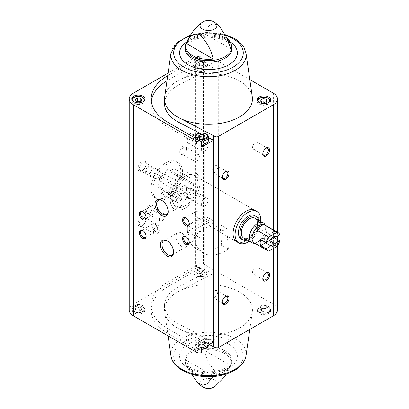 <?xml version="1.0" encoding="UTF-8"?>
<svg xmlns="http://www.w3.org/2000/svg" width="409" height="409" viewBox="0 0 409 409"><rect width="100%" height="100%" fill="white"/><g stroke="black" fill="none" stroke-linecap="round" stroke-linejoin="round"><path stroke-width="0.31" stroke-dasharray="2.04 1.53" d="M185.108 205.824A18.154 10.481 -60 0 1 176.028 206.724A18.154 10.481 -60 0 1 176.028 185.763A18.154 10.481 -60 0 1 194.183 175.282A18.154 10.481 -60 0 1 196.964 189.827A18.154 10.481 -60 0 1 185.108 205.824M206.1 216.596A18.154 10.481 120 0 0 209.812 226.228A18.154 10.481 120 0 0 218.887 225.328A18.154 10.481 120 0 0 220.006 224.628L226.76 228.529A18.154 10.481 -60 0 1 225.645 229.229A18.154 10.481 -60 0 1 216.566 230.129A18.154 10.481 -60 0 1 212.854 220.497L206.1 216.596A18.154 10.481 120 0 0 206.049 217.915A18.154 10.481 120 0 0 206.1 219.183L212.854 223.084A18.154 10.481 -60 0 1 212.808 221.816A18.154 10.481 -60 0 1 212.854 220.497L194.239 229.367L187.486 225.466L206.1 216.596L212.854 220.497L194.239 229.367L187.486 225.466L206.1 216.596M254.986 210.39L194.183 175.282A18.154 10.481 -60 0 1 194.183 196.243A18.154 10.481 -60 0 1 176.028 206.724A18.154 10.481 -60 0 1 172.271 198.416A18.154 10.481 -60 0 1 180.195 180.149A18.154 10.481 -60 0 1 194.183 175.282L254.986 210.39A18.154 10.481 -60 0 1 257.767 224.935A18.154 10.481 -60 0 1 245.911 240.932A18.154 10.481 -60 0 1 236.831 241.831L216.566 230.129M164.536 103.63A43.952 25.373 0 0 1 179.219 84.699L179.219 80.021L212.685 62.776L212.685 269.194L203.401 263.836A5.731 3.308 0 0 0 200.834 262.977L200.834 267.66A5.731 3.308 0 0 0 195.297 268.514L133.36 304.276A14.141 8.165 0 0 0 129.213 310.048M179.219 84.699L212.685 67.459L203.401 62.102A5.731 3.308 0 0 0 200.834 61.243L200.834 56.565A5.731 3.308 0 0 0 195.297 57.418L168.094 73.124M268.611 308.1A6.687 3.86 180 0 1 270.569 310.83A6.687 3.86 180 0 1 263.882 314.69A6.687 3.86 180 0 1 257.195 310.83A6.687 3.86 180 0 1 261.32 307.261A6.687 3.86 180 0 1 268.611 308.1M209.203 344.47L179.173 328.959A43.952 25.373 0 0 0 224.745 333.621A43.952 25.373 0 0 0 252.281 312.149A43.952 25.373 0 0 0 228.094 287.338A43.952 25.373 0 0 0 179.219 291.116L215.083 272.491A2.265 1.304 0 0 1 218.283 272.491L273.34 304.276A14.141 8.165 0 0 1 277.481 310.048M143.155 307.317A6.687 3.86 180 0 1 145.113 310.048A6.687 3.86 180 0 1 138.426 313.907A6.687 3.86 180 0 1 131.739 310.048A6.687 3.86 180 0 1 135.865 306.479A6.687 3.86 180 0 1 143.155 307.317M200.834 267.66L167.946 286.648A57.326 33.098 0 0 0 151.156 310.048A57.326 33.098 0 0 0 167.946 333.453L201.632 352.895M164.684 96.851A43.952 25.373 0 0 1 179.219 80.021A43.952 25.373 180 0 1 239.562 81.008A43.952 25.373 180 0 1 252.281 96.851M249.802 79.591L218.283 61.391A2.265 1.304 0 0 0 215.083 61.391L212.685 62.776M203.708 349.961A22.848 13.19 180 0 1 224.638 353.534A22.848 13.19 180 0 1 230.824 365.62L203.708 349.961L208.794 363.172L217.266 374.215L222.056 374.966L225.742 372.947L230.824 365.62M191.76 374.358L186.141 360.104A22.848 13.19 180 0 0 186.294 366.009A22.848 13.19 180 0 0 213.258 375.759L186.141 360.104M219.551 26.432L217.266 24.647L212.476 23.896L208.784 25.91L203.708 33.241A22.848 13.19 0 0 1 224.638 36.81A22.848 13.19 0 0 1 227.031 38.436M213.483 342.001L179.173 324.276A43.952 25.373 0 0 1 164.536 305.37A43.952 25.373 0 0 1 179.219 286.438L212.685 269.194L212.685 273.877M189.807 143.237A5.731 3.308 -60 0 1 185.752 140.895A5.731 3.308 -60 0 1 189.807 133.876A5.731 3.308 -60 0 1 193.861 136.217A5.731 3.308 -60 0 1 189.807 143.237L190.538 142.813A4.698 2.715 -60 0 1 188.191 143.048A4.698 2.715 -60 0 1 188.191 137.623A4.698 2.715 -60 0 1 192.89 134.909A4.698 2.715 -60 0 1 193.861 137.061A4.698 2.715 -60 0 1 190.538 142.813L189.807 143.237M142.035 170.819A5.731 3.308 -60 0 1 137.981 168.477A5.731 3.308 -60 0 1 142.035 161.458A5.731 3.308 -60 0 1 146.09 163.794A5.731 3.308 -60 0 1 142.035 170.819L142.767 170.395A4.698 2.715 -60 0 1 140.42 170.63A4.698 2.715 -60 0 1 140.42 165.2A4.698 2.715 -60 0 1 145.113 162.491A4.698 2.715 -60 0 1 146.09 164.643A4.698 2.715 -60 0 1 142.767 170.395L142.035 170.819M142.035 225.978A5.731 3.308 -60 0 1 137.981 223.636A5.731 3.308 -60 0 1 142.035 216.617A5.731 3.308 -60 0 1 146.09 218.958A5.731 3.308 -60 0 1 142.035 225.978L142.767 225.558A4.698 2.715 -60 0 1 140.42 225.788A4.698 2.715 -60 0 1 140.42 220.364A4.698 2.715 -60 0 1 145.113 217.654A4.698 2.715 -60 0 1 146.09 219.802A4.698 2.715 -60 0 1 142.767 225.558L142.035 225.978M189.807 198.401A5.731 3.308 -60 0 1 185.752 196.059A5.731 3.308 -60 0 1 189.807 189.035A5.731 3.308 -60 0 1 193.861 191.376A5.731 3.308 -60 0 1 189.807 198.401L190.538 197.976A4.698 2.715 -60 0 1 188.191 198.207A4.698 2.715 -60 0 1 188.191 192.782A4.698 2.715 -60 0 1 192.89 190.073A4.698 2.715 -60 0 1 193.861 192.22A4.698 2.715 -60 0 1 190.538 197.976L189.807 198.401M183.12 154.04A4.775 2.756 -60 0 1 179.74 152.092A4.775 2.756 -60 0 1 183.12 146.238A4.775 2.756 -60 0 1 186.499 148.191A4.775 2.756 -60 0 1 183.12 154.04L183.702 153.702A3.952 2.28 -60 0 1 181.729 153.896A3.952 2.28 -60 0 1 181.729 149.336A3.952 2.28 -60 0 1 185.681 147.056A3.952 2.28 -60 0 1 186.499 148.866A3.952 2.28 -60 0 1 183.702 153.702L183.12 154.04M148.723 173.897A4.775 2.756 -60 0 1 145.343 171.949A4.775 2.756 -60 0 1 148.723 166.095A4.775 2.756 -60 0 1 152.102 168.048A4.775 2.756 -60 0 1 148.723 173.897L149.311 173.559A3.952 2.28 -60 0 1 147.332 173.759A3.952 2.28 -60 0 1 147.332 169.193A3.952 2.28 -60 0 1 151.284 166.913A3.952 2.28 -60 0 1 152.102 168.723A3.952 2.28 -60 0 1 149.311 173.559L148.723 173.897M148.723 213.616A4.775 2.756 -60 0 1 145.343 211.663A4.775 2.756 -60 0 1 148.723 205.814A4.775 2.756 -60 0 1 152.102 207.762A4.775 2.756 -60 0 1 148.723 213.616L149.311 213.278A3.952 2.28 -60 0 1 147.332 213.472A3.952 2.28 -60 0 1 147.332 208.912A3.952 2.28 -60 0 1 151.284 206.632A3.952 2.28 -60 0 1 152.102 208.442A3.952 2.28 -60 0 1 149.311 213.278L148.723 213.616M183.12 193.759A4.775 2.756 -60 0 1 179.74 191.806A4.775 2.756 -60 0 1 183.12 185.957A4.775 2.756 -60 0 1 186.499 187.905A4.775 2.756 -60 0 1 183.12 193.759L183.702 193.421A3.952 2.28 -60 0 1 181.729 193.615A3.952 2.28 -60 0 1 181.729 189.055A3.952 2.28 -60 0 1 185.681 186.775A3.952 2.28 -60 0 1 186.499 188.58A3.952 2.28 -60 0 1 183.702 193.421L183.12 193.759M165.921 197.087A21.017 12.137 -60 0 1 155.41 198.13A21.017 12.137 -60 0 1 155.41 173.861A21.017 12.137 -60 0 1 176.432 161.724A21.017 12.137 -60 0 1 179.653 178.564A21.017 12.137 -60 0 1 165.921 197.087M200.834 56.565L167.946 75.547A57.326 33.098 0 0 0 167.726 75.675M179.219 286.438L179.219 291.116A43.952 25.373 0 0 0 164.536 310.048A43.952 25.373 0 0 0 164.684 312.149A43.952 25.373 0 0 0 179.173 328.959L179.173 324.276M230.824 48.896L203.708 33.241M185.108 208.166A21.017 12.137 -60 0 1 174.597 209.209A21.017 12.137 -60 0 1 174.597 184.934A21.017 12.137 -60 0 1 195.62 172.802A21.017 12.137 -60 0 1 198.84 189.643A21.017 12.137 -60 0 1 185.108 208.166M196.632 200.88A3.952 2.28 -60 0 1 194.653 201.08A3.952 2.28 -60 0 1 194.653 196.519A3.952 2.28 -60 0 1 198.605 194.239A3.952 2.28 -60 0 1 199.209 197.404A3.952 2.28 -60 0 1 196.632 200.88M162.235 220.742A3.952 2.28 -60 0 1 160.262 220.937A3.952 2.28 -60 0 1 160.262 216.376A3.952 2.28 -60 0 1 164.208 214.096A3.952 2.28 -60 0 1 164.817 217.261A3.952 2.28 -60 0 1 162.235 220.742M162.235 181.023A3.952 2.28 -60 0 1 160.262 181.218A3.952 2.28 -60 0 1 160.262 176.657A3.952 2.28 -60 0 1 164.208 174.377A3.952 2.28 -60 0 1 164.817 177.542A3.952 2.28 -60 0 1 162.235 181.023M196.632 161.166A3.952 2.28 -60 0 1 194.653 161.361A3.952 2.28 -60 0 1 194.653 156.8A3.952 2.28 -60 0 1 198.605 154.52A3.952 2.28 -60 0 1 199.209 157.685A3.952 2.28 -60 0 1 196.632 161.166M204.669 206.136A4.698 2.715 -60 0 1 202.322 206.366A4.698 2.715 -60 0 1 202.322 200.942A4.698 2.715 -60 0 1 207.02 198.232A4.698 2.715 -60 0 1 207.736 201.995A4.698 2.715 -60 0 1 204.669 206.136M156.898 233.713A4.698 2.715 -60 0 1 154.551 233.948A4.698 2.715 -60 0 1 154.551 228.524A4.698 2.715 -60 0 1 159.249 225.809A4.698 2.715 -60 0 1 159.965 229.577A4.698 2.715 -60 0 1 156.898 233.713M156.898 178.554A4.698 2.715 -60 0 1 154.551 178.784A4.698 2.715 -60 0 1 154.551 173.36A4.698 2.715 -60 0 1 159.249 170.65A4.698 2.715 -60 0 1 159.965 174.413A4.698 2.715 -60 0 1 156.898 178.554M204.669 150.972A4.698 2.715 -60 0 1 202.322 151.207A4.698 2.715 -60 0 1 202.322 145.783A4.698 2.715 -60 0 1 207.02 143.068A4.698 2.715 -60 0 1 207.736 146.831A4.698 2.715 -60 0 1 204.669 150.972M262.813 278.406A3.952 2.28 -60 0 1 262.798 278.089A3.952 2.28 -60 0 1 265.594 273.253A3.952 2.28 -60 0 1 265.87 273.11M255.369 273.8A3.952 2.28 -60 0 1 253.396 273.994A3.952 2.28 -60 0 1 252.788 270.83A3.952 2.28 -60 0 1 255.369 267.348A3.952 2.28 -60 0 1 257.343 267.154A3.952 2.28 -60 0 1 257.951 270.318A3.952 2.28 -60 0 1 255.369 273.8M222.281 176.99A3.952 2.28 -60 0 1 222.266 176.678A3.952 2.28 -60 0 1 225.057 171.841A3.952 2.28 -60 0 1 225.339 171.693M214.832 172.383A3.952 2.28 -60 0 1 212.859 172.583A3.952 2.28 -60 0 1 212.256 169.418A3.952 2.28 -60 0 1 214.832 165.936A3.952 2.28 -60 0 1 216.806 165.742A3.952 2.28 -60 0 1 217.414 168.907A3.952 2.28 -60 0 1 214.832 172.383M262.813 153.585A3.952 2.28 -60 0 1 262.798 153.273A3.952 2.28 -60 0 1 265.594 148.436A3.952 2.28 -60 0 1 265.87 148.293M255.369 148.983A3.952 2.28 -60 0 1 253.396 149.178A3.952 2.28 -60 0 1 252.788 146.013A3.952 2.28 -60 0 1 255.369 142.531A3.952 2.28 -60 0 1 257.343 142.337A3.952 2.28 -60 0 1 257.951 145.502A3.952 2.28 -60 0 1 255.369 148.983M222.281 301.806A3.952 2.28 -60 0 1 222.266 301.494A3.952 2.28 -60 0 1 225.057 296.658A3.952 2.28 -60 0 1 225.339 296.51M214.832 297.205A3.952 2.28 -60 0 1 212.859 297.399A3.952 2.28 -60 0 1 212.256 294.235A3.952 2.28 -60 0 1 214.832 290.753A3.952 2.28 -60 0 1 216.806 290.559A3.952 2.28 -60 0 1 217.414 293.723A3.952 2.28 -60 0 1 214.832 297.205M198.079 218.099A3.952 2.28 -120 0 0 200.052 218.294A3.952 2.28 -120 0 0 200.052 213.733A3.952 2.28 -120 0 0 196.105 211.453A3.952 2.28 -120 0 0 195.497 214.618A3.952 2.28 -120 0 0 198.079 218.099M189.28 223.483A3.952 2.28 -120 0 0 189.295 223.171A3.952 2.28 -120 0 0 186.504 218.334A3.952 2.28 -120 0 0 186.223 218.186M154.842 211.862A3.952 2.28 -120 0 0 156.816 212.056A3.952 2.28 -120 0 0 156.816 207.496A3.952 2.28 -120 0 0 152.864 205.216A3.952 2.28 -120 0 0 152.26 208.38A3.952 2.28 -120 0 0 154.842 211.862M146.044 217.245A3.952 2.28 -120 0 0 146.059 216.928A3.952 2.28 -120 0 0 143.268 212.092A3.952 2.28 -120 0 0 142.986 211.949M198.079 236.821A3.952 2.28 -120 0 0 200.052 237.021A3.952 2.28 -120 0 0 200.052 232.455A3.952 2.28 -120 0 0 196.105 230.175A3.952 2.28 -120 0 0 195.497 233.34A3.952 2.28 -120 0 0 198.079 236.821M189.28 242.205A3.952 2.28 -120 0 0 189.295 241.893A3.952 2.28 -120 0 0 186.504 237.056A3.952 2.28 -120 0 0 186.223 236.913M154.842 230.584A3.952 2.28 -120 0 0 156.816 230.778A3.952 2.28 -120 0 0 156.816 226.218A3.952 2.28 -120 0 0 152.864 223.938A3.952 2.28 -120 0 0 152.26 227.102A3.952 2.28 -120 0 0 154.842 230.584M146.044 235.967A3.952 2.28 -120 0 0 146.059 235.65A3.952 2.28 -120 0 0 143.268 230.814A3.952 2.28 -120 0 0 142.986 230.671M176.458 205.957A8.185 4.724 -120 0 0 180.553 206.361A8.185 4.724 -120 0 0 180.553 196.913A8.185 4.724 -120 0 0 172.368 192.184A8.185 4.724 -120 0 0 171.115 198.743A8.185 4.724 -120 0 0 176.458 205.957M168.155 211.172A8.185 4.724 -120 0 0 168.171 210.742A8.185 4.724 -120 0 0 162.383 200.717A8.185 4.724 -120 0 0 162 200.512M181.867 246.52A8.185 4.724 -120 0 0 185.957 246.929A8.185 4.724 -120 0 0 185.957 237.476A8.185 4.724 -120 0 0 177.772 232.752A8.185 4.724 -120 0 0 176.519 239.311A8.185 4.724 -120 0 0 181.867 246.52M173.559 251.739A8.185 4.724 -120 0 0 173.574 251.31A8.185 4.724 -120 0 0 167.787 241.284A8.185 4.724 -120 0 0 167.409 241.08M205.206 65.077A6.687 3.86 180 0 1 207.164 67.807A6.687 3.86 180 0 1 200.476 71.667A6.687 3.86 180 0 1 193.789 67.807A6.687 3.86 180 0 1 197.92 64.239A6.687 3.86 180 0 1 205.206 65.077M201.632 144.096A6.687 3.86 180 0 1 195.139 140.236A6.687 3.86 180 0 1 199.27 136.672A6.687 3.86 180 0 1 206.555 137.506A6.687 3.86 180 0 1 208.518 140.236M200.834 61.243L167.946 80.23A57.326 33.098 0 0 0 166.99 80.793M151.299 101.294A57.326 33.098 0 0 0 151.156 103.63A57.326 33.098 0 0 0 167.946 127.035L201.632 146.483M208.518 137.7L199.592 133.089M195.747 272.271A6.687 3.86 0 0 0 203.038 273.11A6.687 3.86 0 0 0 207.164 269.541A6.687 3.86 0 0 0 205.206 266.811A6.687 3.86 0 0 0 197.92 265.973A6.687 3.86 0 0 0 193.789 269.541A6.687 3.86 0 0 0 195.747 272.271M197.097 344.705A6.687 3.86 0 0 0 204.388 345.539A6.687 3.86 0 0 0 208.518 341.975A6.687 3.86 0 0 0 206.555 339.245A6.687 3.86 0 0 0 199.27 338.407A6.687 3.86 0 0 0 195.139 341.975A6.687 3.86 0 0 0 197.097 344.705M200.834 262.977L167.946 281.965A57.326 33.098 0 0 0 151.156 305.37A57.326 33.098 0 0 0 167.946 328.77L201.632 348.217M143.155 97.782A6.687 3.86 180 0 1 145.113 100.512A6.687 3.86 180 0 1 138.426 104.372A6.687 3.86 180 0 1 131.739 100.512A6.687 3.86 180 0 1 135.865 96.943A6.687 3.86 180 0 1 143.155 97.782M200.553 137.853L198.631 138.963L198.631 135.844M198.631 138.963L199.49 140.808L199.49 137.69M199.49 140.808L202.685 141.304L202.685 138.186M202.685 141.304L205.027 139.955L205.027 136.831M205.027 139.955L204.168 137.327M204.168 138.109L203.104 137.94M137.148 101.248L135.226 102.357L135.226 99.239M135.226 102.357L136.085 104.203L136.085 101.084M136.085 104.203L139.28 104.699L139.28 101.575M139.28 104.699L141.621 103.349L141.621 100.225M141.621 103.349L140.762 100.721M140.762 101.498L139.699 101.335M202.685 347.722L205.027 346.367L204.168 344.521L200.972 344.03L198.631 345.38L199.49 347.226L202.685 347.722L202.685 344.598L199.49 344.107L199.49 347.226M135.226 308.775L137.567 307.425L140.762 307.916L141.621 309.761L139.28 311.116L136.085 310.62L135.226 308.775L135.226 305.651L137.567 304.301L137.567 307.425M143.155 305.758A6.687 3.86 180 0 1 145.113 308.488A6.687 3.86 180 0 1 138.426 312.348A6.687 3.86 180 0 1 131.739 308.488A6.687 3.86 180 0 1 135.865 304.92A6.687 3.86 180 0 1 143.155 305.758M199.49 344.107L198.631 342.261L200.972 340.907L200.972 344.03M198.631 342.261L198.631 345.38M200.972 340.907L204.168 341.403L204.168 344.521M204.168 341.403L205.027 343.248L205.027 346.367M205.027 343.248L202.685 344.598M137.567 304.301L140.762 304.797L140.762 307.916M140.762 304.797L141.621 306.643L141.621 309.761M141.621 306.643L139.28 307.992L139.28 311.116M139.28 307.992L136.085 307.502L136.085 310.62M136.085 307.502L135.226 305.651M268.611 98.564A6.687 3.86 180 0 1 270.569 101.294A6.687 3.86 180 0 1 263.882 105.154A6.687 3.86 180 0 1 257.195 101.294A6.687 3.86 180 0 1 261.32 97.725A6.687 3.86 180 0 1 268.611 98.564M198.135 65.256L201.335 65.752L203.672 64.402L202.818 62.557L199.623 62.061L197.281 63.41L198.135 65.256L198.135 68.38L201.335 68.87L201.335 65.752M262.609 102.03L260.686 103.14L260.686 100.016M260.686 103.14L261.54 104.985L261.54 101.861M261.54 104.985L264.735 105.476L264.735 102.357M264.735 105.476L267.077 104.126L267.077 101.008M267.077 104.126L266.223 101.498M266.223 102.281L265.155 102.117M201.335 68.87L203.672 67.521L202.818 65.675L199.623 65.179L197.281 66.534L197.281 63.41M199.623 65.179L199.623 62.061M197.281 66.534L198.135 68.38M203.672 67.521L203.672 64.402M202.818 65.675L202.818 62.557M260.686 309.552L263.023 308.202L266.223 308.698L267.077 310.543L264.735 311.893L261.54 311.397L260.686 309.552L260.686 306.433L263.023 305.083L263.023 308.202M268.611 306.54A6.687 3.86 180 0 1 270.569 309.27A6.687 3.86 180 0 1 263.882 313.13A6.687 3.86 180 0 1 257.195 309.27A6.687 3.86 180 0 1 261.32 305.702A6.687 3.86 180 0 1 268.611 306.54M201.335 275.288L203.672 273.938L202.818 272.092L199.623 271.596L197.281 272.946L198.135 274.792L201.335 275.288L201.335 272.169L198.135 271.673L198.135 274.792M263.023 305.083L266.223 305.579L266.223 308.698M266.223 305.579L267.077 307.425L267.077 310.543M267.077 307.425L264.735 308.775L264.735 311.893M264.735 308.775L261.54 308.279L261.54 311.397M261.54 308.279L260.686 306.433M198.135 271.673L197.281 269.828L199.623 268.478L199.623 271.596M197.281 269.828L197.281 272.946M199.623 268.478L202.818 268.969L202.818 272.092M202.818 268.969L203.672 270.814L203.672 273.938M203.672 270.814L201.335 272.169M226.76 228.529L228.391 249.081A44.581 25.736 -60 0 1 203.355 253.013A44.581 25.736 -60 0 1 194.239 229.367A44.581 25.736 -60 0 0 194.239 235.712L187.486 231.811L206.1 219.183M228.391 249.081L221.632 245.18A44.581 25.736 -60 0 1 196.596 249.117A44.581 25.736 -60 0 1 187.486 225.466A44.581 25.736 -60 0 0 187.486 231.811M221.632 245.18L220.006 224.628M260.707 221.412A18.154 10.481 -60 0 1 249.239 241.269M157.894 185.809L160.272 181.693L160.272 177.808A13.906 8.032 120 0 1 161.264 176.095L164.628 174.152L167.005 170.037A13.906 8.032 120 0 1 168.406 169.224L170.783 170.599L174.147 168.656A13.906 8.032 120 0 1 174.658 168.912A13.906 8.032 120 0 1 175.134 169.229L175.134 173.109L177.511 174.485A13.906 8.032 120 0 1 177.511 176.1L175.134 180.221L175.134 184.101A13.906 8.032 120 0 1 174.147 185.819L170.783 187.762L168.406 191.877A13.906 8.032 120 0 1 167.005 192.69L164.628 191.315L161.264 193.258A13.906 8.032 120 0 1 160.752 193.002A13.906 8.032 120 0 1 160.272 192.685L160.272 188.8L157.894 187.429A13.906 8.032 120 0 1 157.894 185.809L173.948 195.078A13.906 8.032 120 0 0 173.948 196.698L157.894 187.429M152.843 189.536A21.017 12.137 -60 0 1 162.015 168.385A21.017 12.137 -60 0 1 178.212 162.751A21.017 12.137 -60 0 1 178.217 187.025A21.017 12.137 -60 0 1 157.194 199.163A21.017 12.137 -60 0 1 152.843 189.536M277.087 246.336L263.575 238.534A10.414 6.012 -60 0 1 255.865 243.406A10.414 6.012 -60 0 1 255.267 243.329A10.414 6.012 -60 0 1 254.214 242.931M264.628 224.889A10.414 6.012 -60 0 1 265.87 226.08A10.414 6.012 -60 0 1 263.575 238.534L255.267 243.329L268.779 251.131M279.787 234.633L274.378 231.514L269.459 234.352L274.132 237.051M274.577 236.99A10.414 6.012 120 0 0 274.378 231.514M269.914 240.334L270.272 239.285A4.698 2.715 -60 0 1 272.205 237.45A4.698 2.715 -60 0 1 272.547 237.271M250.697 232.706A4.698 2.715 -60 0 1 252.747 227.982A4.698 2.715 -60 0 1 256.366 226.719A4.698 2.715 -60 0 1 257.338 228.871A4.698 2.715 -60 0 1 255.288 233.6A4.698 2.715 -60 0 1 251.668 234.858A4.698 2.715 -60 0 1 250.697 232.706M270.272 239.285L265.599 236.586A4.698 2.715 120 0 0 264.209 240.507A4.698 2.715 120 0 0 264.352 241.545M269.459 240.594A4.698 2.715 120 0 0 269.879 234.521A4.698 2.715 120 0 0 269.459 234.352M264.628 224.198A11.467 6.621 -60 0 1 263.263 236.126A11.467 6.621 -60 0 1 253.616 243.273M255.155 218.207A11.467 6.621 -60 0 1 255.155 231.448A11.467 6.621 -60 0 1 243.692 238.064M258.692 220.252A13.471 7.776 -60 0 1 247.23 240.109M254.674 215.615A13.471 7.776 -60 0 1 254.674 231.167A13.471 7.776 -60 0 1 241.203 238.943M170.246 199.587A21.017 12.137 -60 0 1 179.418 178.431A21.017 12.137 -60 0 1 195.62 172.802A21.017 12.137 -60 0 1 195.62 197.072A21.017 12.137 -60 0 1 174.597 209.209A21.017 12.137 -60 0 1 170.246 199.587M265.599 236.586L260.681 239.423M173.948 196.698L176.325 198.068L176.325 201.954A13.906 8.032 120 0 0 176.8 202.271A13.906 8.032 120 0 0 177.317 202.521L180.676 200.584L164.628 191.315M180.676 200.584L167.005 192.69M183.058 201.954A13.906 8.032 120 0 0 184.459 201.146L168.406 191.877M184.459 201.146L186.836 197.031L170.783 187.762M186.836 197.031L190.195 195.088L174.147 185.819M190.195 195.088A13.906 8.032 120 0 0 191.187 193.37L175.134 184.101M191.187 193.37L191.187 189.49L175.134 180.221M191.187 189.49L193.564 185.369L177.511 176.1M193.564 185.369A13.906 8.032 120 0 0 193.564 183.753L177.511 174.485M193.564 183.753L175.134 173.109M191.187 182.378L191.187 178.498L175.134 169.229M191.187 178.498A13.906 8.032 120 0 0 190.712 178.181A13.906 8.032 120 0 0 190.195 177.925L174.147 168.656M190.195 177.925L186.836 179.868L170.783 170.599M186.836 179.868L168.406 169.224M184.459 178.493A13.906 8.032 120 0 0 183.058 179.3L167.005 170.037M183.058 179.3L180.676 183.421L164.628 174.152M180.676 183.421L177.317 185.364L161.264 176.095M177.317 185.364A13.906 8.032 120 0 0 176.325 187.077L160.272 177.808M176.325 187.077L176.325 190.962L160.272 181.693M176.325 190.962L173.948 195.078M176.325 198.068L160.272 188.8M176.325 201.954L160.272 192.685M177.317 202.521L161.264 193.258M212.854 223.084L194.239 235.712M195.297 57.418L195.297 268.514M203.401 62.102L203.401 263.836M224.945 352.282A23.277 13.441 180 0 1 231.172 364.797L231.172 364.797A23.277 13.441 180 0 1 208.483 375.222A23.277 13.441 180 0 1 185.798 364.797L185.798 364.797A23.277 13.441 180 0 1 197.204 350.027A23.277 13.441 180 0 1 224.945 352.282M201.847 386.367A8.431 4.867 180 0 1 202.521 379.925A8.431 4.867 180 0 1 214.444 379.925A8.431 4.867 180 0 1 215.124 386.367M201.847 22.633A8.431 4.867 180 0 1 214.444 22.193A8.431 4.867 180 0 1 215.124 22.633M185.798 44.203A23.277 13.441 180 0 1 202.056 34.3A23.277 13.441 180 0 1 224.945 37.715A23.277 13.441 180 0 1 231.172 44.203M218.283 61.391L218.283 272.491M273.34 93.18L273.34 304.276M215.083 61.391L215.083 272.491M133.36 93.18L133.36 304.276M273.34 229.919L273.34 248.498M225.119 350.85A23.528 13.584 180 0 1 232.015 360.457A23.528 13.584 180 0 1 208.483 374.046A23.528 13.584 180 0 1 184.955 360.457A23.528 13.584 180 0 1 199.48 347.906A23.528 13.584 180 0 1 225.119 350.85M228.917 344.276A28.901 16.687 180 0 1 215.962 372.19A28.901 16.687 180 0 1 180.568 351.755A28.901 16.687 180 0 1 228.917 344.276M233.094 341.863A34.806 20.097 180 0 1 217.491 375.488A34.806 20.097 180 0 1 174.863 350.876A34.806 20.097 180 0 1 233.094 341.863M170.957 355.804A37.654 21.738 180 0 1 192.644 334.286A37.654 21.738 180 0 1 235.109 338.637A37.654 21.738 180 0 1 246.008 355.804M225.119 38.937A23.528 13.584 180 0 1 232.015 48.543C231.847 48.109 232.936 45.874 226.233 41.391C223.34 39.719 219.781 38.523 215.569 37.802C208.242 36.687 201.397 37.229 195.032 39.428L188.59 42.822C185.553 45.869 184.341 47.771 184.955 48.543A23.528 13.584 180 0 1 199.48 35.992A23.528 13.584 180 0 1 225.119 38.937M186.765 41.917A28.901 16.687 180 0 1 228.917 41.125A28.901 16.687 180 0 1 230.083 41.841M189.929 35.92A34.806 20.097 180 0 1 225.61 35.43M170.957 53.196A37.654 21.738 180 0 1 195.528 34.581A37.654 21.738 180 0 1 235.109 39.622A37.654 21.738 180 0 1 246.008 53.196M167.946 80.23L167.946 75.547M167.946 127.035L167.946 122.352M167.946 281.965L167.946 286.648M167.946 328.77L167.946 333.453M195.139 137.117A6.687 3.86 180 0 1 199.27 133.549A6.687 3.86 180 0 1 206.555 134.387A6.687 3.86 180 0 1 208.518 137.117M199.935 140.819A6.687 3.86 180 0 1 195.415 138.211M142.792 101.877A5.731 3.308 180 0 1 134.06 101.877M201.632 348.954A6.687 3.86 180 0 1 195.139 345.094A6.687 3.86 180 0 1 199.27 341.525A6.687 3.86 180 0 1 206.555 342.364A6.687 3.86 180 0 1 208.518 345.094M205.88 343.534A5.731 3.308 180 0 1 203.314 349.071A5.731 3.308 180 0 1 196.289 345.017A5.731 3.308 180 0 1 205.88 343.534M142.48 306.929A5.731 3.308 180 0 1 139.909 312.466A5.731 3.308 180 0 1 132.889 308.412A5.731 3.308 180 0 1 142.48 306.929M268.248 102.659A5.731 3.308 180 0 1 259.516 102.659M204.531 61.565A5.731 3.308 180 0 1 201.959 67.102A5.731 3.308 180 0 1 194.94 63.047A5.731 3.308 180 0 1 204.531 61.565M205.206 61.953A6.687 3.86 180 0 1 207.164 64.688A6.687 3.86 180 0 1 200.476 68.548A6.687 3.86 180 0 1 193.789 64.688A6.687 3.86 180 0 1 197.92 61.12A6.687 3.86 180 0 1 205.206 61.953M267.936 307.706A5.731 3.308 180 0 1 265.364 313.243A5.731 3.308 180 0 1 258.345 309.194A5.731 3.308 180 0 1 267.936 307.706M205.206 269.93A6.687 3.86 180 0 1 207.164 272.66A6.687 3.86 180 0 1 200.476 276.525A6.687 3.86 180 0 1 193.789 272.66A6.687 3.86 180 0 1 197.92 269.096A6.687 3.86 180 0 1 205.206 269.93M204.531 271.101A5.731 3.308 180 0 1 201.959 276.637A5.731 3.308 180 0 1 194.94 272.588A5.731 3.308 180 0 1 204.531 271.101M209.812 226.228L236.831 241.831M186.294 366.009L184.955 360.457C184.643 361.853 185.906 363.795 188.738 366.29C191.274 368.223 194.72 369.71 199.065 370.743C205.405 372.129 211.739 372.113 218.063 370.707C222.378 369.659 225.788 368.172 228.294 366.239L230.778 363.77L232.015 360.457L231.172 364.797L226.484 373.959M277.481 232.312L277.481 235.967M277.481 239.546L277.481 245.773M249.802 329.409L252.281 312.149M168.094 335.876L164.684 312.149M225.206 34.642L219.894 33.359L205.533 32.372L190.482 35.041M178.212 162.751L176.432 161.724M157.194 199.163L155.41 198.13M198.605 194.239L185.681 186.775M194.653 201.08L181.729 193.615M186.499 188.58L186.499 187.905M164.208 214.096L151.284 206.632M160.262 220.937L147.332 213.472M152.102 208.442L152.102 207.762M164.208 174.377L151.284 166.913M160.262 181.218L147.332 173.759M152.102 168.723L152.102 168.048M198.605 154.52L185.681 147.056M194.653 161.361L181.729 153.896M186.499 148.866L186.499 148.191M207.02 198.232L192.89 190.073M202.322 206.366L188.191 198.207M193.861 192.22L193.861 191.376M159.249 225.809L145.113 217.654M154.551 233.948L140.42 225.788M146.09 219.802L146.09 218.958M159.249 170.65L145.113 162.491M154.551 178.784L140.42 170.63M146.09 164.643L146.09 163.794M207.02 143.068L192.89 134.909M202.322 151.207L188.191 143.048M193.861 137.061L193.861 136.217M262.798 278.089L262.798 278.764M265.594 273.253L266.177 272.915M267.568 273.059L257.343 267.154M263.616 279.899L253.396 273.994M222.266 176.678L222.266 177.353M225.057 171.841L225.645 171.499M227.031 171.642L216.806 165.742M223.084 178.482L212.859 172.583M262.798 153.273L262.798 153.948M265.594 148.436L266.177 148.099M267.568 148.242L257.343 142.337M263.616 155.083L253.396 149.178M222.266 301.494L222.266 302.169M225.057 296.658L225.645 296.32M227.031 296.459L216.806 290.559M223.084 303.299L212.859 297.399M196.105 211.453L184.531 218.135M200.052 218.294L188.477 224.981M186.504 218.334L185.916 217.997M189.295 223.171L189.295 223.846M152.864 205.216L141.289 211.898M156.816 212.056L145.241 218.738M143.268 212.092L142.68 211.755M146.059 216.928L146.059 217.603M196.105 230.175L184.531 236.862M200.052 237.021L188.477 243.703M186.504 237.056L185.916 236.719M189.295 241.893L189.295 242.568M152.864 223.938L141.289 230.62M156.816 230.778L145.241 237.46M143.268 230.814L142.68 230.477M146.059 235.65L146.059 236.33M172.368 192.184L158.288 200.313M180.553 206.361L166.473 214.49M162.383 200.717L161.596 200.267M168.171 210.742L168.171 211.647M177.772 232.752L163.697 240.881M185.957 246.929L171.877 255.052M167.787 241.284L167 240.829M173.574 251.31L173.574 252.215M151.156 103.63L151.156 98.952M151.156 305.37L151.156 310.048M164.536 305.37L164.536 310.048M195.139 138.053L195.139 140.236M131.739 98.952L131.856 99.684M145.113 98.952L145.113 100.512L144.99 99.684M195.139 341.975L195.139 345.094L196.371 347.594L199.326 349.061L201.632 349.358M208.518 341.975L208.518 344.869M145.113 310.048L145.113 308.488C144.04 312.297 142.664 311.566 140.783 312.491C135.123 313.018 132.107 311.684 131.739 308.488L131.739 310.048M257.195 99.73L257.312 100.466M270.569 99.73L270.569 101.294L270.446 100.466M207.164 67.807L207.164 64.688C207.358 63.778 206.637 62.72 205.006 61.519C204.234 60.624 201.893 60.358 197.987 60.716C195.415 61.365 194.019 62.689 193.789 64.688L193.789 67.807M270.569 310.83L270.569 309.27C269.495 313.074 268.12 312.348 266.239 313.268C260.579 313.795 257.563 312.461 257.195 309.27L257.195 310.83M193.789 269.541L193.789 272.66C194.157 275.855 197.174 277.19 202.833 276.663C204.715 275.743 206.09 276.469 207.164 272.66L207.164 269.541M203.355 253.013L196.596 249.117M272.205 237.45L272.936 237.031M269.879 234.521L256.366 226.719M265.18 242.66L251.668 234.858M265.87 226.08L265.369 225.318M255.865 243.406L254.955 243.355M190.712 178.181L174.658 168.912M176.8 202.271L160.752 193.002"/><path stroke-width="0.61" d="M249.239 241.269A18.154 10.481 -60 0 1 238.861 243.002L236.831 241.831A18.154 10.481 -60 0 1 236.831 220.87A18.154 10.481 -60 0 1 254.986 210.39L257.016 211.555A18.154 10.481 -60 0 1 260.707 221.412M204.198 145.624L204.198 347.359A5.731 3.308 0 0 1 201.632 348.217L201.632 352.895A5.731 3.308 0 0 1 196.095 352.042L133.36 315.82A14.141 8.165 0 0 1 129.213 310.048L129.213 98.952A14.141 8.165 0 0 0 133.36 104.724L196.095 140.947A5.731 3.308 0 0 0 201.632 141.8L201.632 146.483A5.731 3.308 0 0 0 204.198 145.624L213.483 140.267L213.483 346.684L215.083 347.609A2.265 1.304 0 0 0 218.283 347.609L273.34 315.82A14.141 8.165 0 0 0 277.481 310.048L277.481 245.773M213.483 346.684L209.203 344.47M204.198 347.359L213.483 342.001M268.611 96.999A6.687 3.86 180 0 1 270.569 99.73A6.687 3.86 180 0 1 263.882 103.595A6.687 3.86 180 0 1 257.195 99.73A6.687 3.86 180 0 1 261.32 96.166A6.687 3.86 180 0 1 268.611 96.999M190.482 35.041L177.153 42.388L170.957 53.196A37.654 21.738 180 0 0 208.483 76.734A37.654 21.738 180 0 0 246.008 53.196L252.281 96.851A43.952 25.373 180 0 1 228.064 121.667A43.952 25.373 180 0 1 179.173 117.858L215.083 136.509A2.265 1.304 0 0 0 218.283 136.509L273.34 104.724A14.141 8.165 0 0 0 277.481 98.952A14.141 8.165 0 0 0 273.34 93.18L249.802 79.591M212.905 376.541L207.112 383.903L202.803 385.293L197.414 382.568L191.76 374.358M227.031 38.436A22.848 13.19 0 0 1 230.671 42.991A22.848 13.19 0 0 1 230.824 48.896L226.448 37.158L219.551 26.432L215.124 22.633A8.431 4.867 180 0 1 214.444 29.075A8.431 4.867 180 0 1 202.895 29.274A8.431 4.867 180 0 1 201.847 22.633C195.062 27.643 189.715 34.831 185.798 44.203L184.955 48.543A23.528 13.584 180 0 0 208.483 62.127A23.528 13.584 180 0 0 232.015 48.543L231.172 44.203A23.277 13.441 180 0 1 208.483 60.655A23.277 13.441 180 0 1 185.798 44.203M186.141 43.38A22.848 13.19 0 0 0 213.258 59.039L186.141 43.38C188.759 38.144 192.506 31.708 199.664 34.765C206.484 41.294 211.013 49.382 213.258 59.039M168.094 73.124L133.36 93.18A14.141 8.165 0 0 0 129.213 98.952M167 256.008A9.295 5.368 -120 0 0 173.574 252.215A9.295 5.368 -120 0 0 167 240.829A9.295 5.368 -120 0 0 160.43 244.623A9.295 5.368 -120 0 0 167 256.008M161.596 215.441A9.295 5.368 -120 0 0 168.171 211.647A9.295 5.368 -120 0 0 161.596 200.267A9.295 5.368 -120 0 0 155.026 204.06A9.295 5.368 -120 0 0 161.596 215.441M142.68 238.278A4.775 2.756 -120 0 0 146.059 236.33A4.775 2.756 -120 0 0 142.68 230.477A4.775 2.756 -120 0 0 139.3 232.43A4.775 2.756 -120 0 0 142.68 238.278M185.916 244.521A4.775 2.756 -120 0 0 189.295 242.568A4.775 2.756 -120 0 0 185.916 236.719A4.775 2.756 -120 0 0 182.542 238.667A4.775 2.756 -120 0 0 185.916 244.521M142.68 219.556A4.775 2.756 -120 0 0 146.059 217.603A4.775 2.756 -120 0 0 142.68 211.755A4.775 2.756 -120 0 0 139.3 213.708A4.775 2.756 -120 0 0 142.68 219.556M185.916 225.799A4.775 2.756 -120 0 0 189.295 223.846A4.775 2.756 -120 0 0 185.916 217.997A4.775 2.756 -120 0 0 182.542 219.945A4.775 2.756 -120 0 0 185.916 225.799M213.483 135.583L213.483 140.267L208.518 137.7M225.645 304.117A4.775 2.756 -60 0 1 222.266 302.169A4.775 2.756 -60 0 1 225.645 296.32A4.775 2.756 -60 0 1 229.02 298.268A4.775 2.756 -60 0 1 225.645 304.117M266.177 155.901A4.775 2.756 -60 0 1 262.798 153.948A4.775 2.756 -60 0 1 266.177 148.099A4.775 2.756 -60 0 1 269.557 150.047A4.775 2.756 -60 0 1 266.177 155.901M225.645 179.3A4.775 2.756 -60 0 1 222.266 177.353A4.775 2.756 -60 0 1 225.645 171.499A4.775 2.756 -60 0 1 229.02 173.452A4.775 2.756 -60 0 1 225.645 179.3M266.177 280.717A4.775 2.756 -60 0 1 262.798 278.764A4.775 2.756 -60 0 1 266.177 272.915A4.775 2.756 -60 0 1 269.557 274.863A4.775 2.756 -60 0 1 266.177 280.717M143.155 96.222A6.687 3.86 180 0 1 145.113 98.952A6.687 3.86 180 0 1 138.426 102.812A6.687 3.86 180 0 1 131.739 98.952A6.687 3.86 180 0 1 135.865 95.384A6.687 3.86 180 0 1 143.155 96.222M167.726 75.675A57.326 33.098 0 0 0 151.156 98.952A57.326 33.098 0 0 0 167.946 122.352L201.632 141.8M170.957 53.196L164.684 96.851A43.952 25.373 0 0 0 164.536 98.952A43.952 25.373 0 0 0 179.173 117.858L179.173 122.542L199.592 133.089M265.87 273.11A3.952 2.28 -60 0 1 267.568 273.059A3.952 2.28 -60 0 1 268.171 276.223A3.952 2.28 -60 0 1 265.594 279.705A3.952 2.28 -60 0 1 263.616 279.899A3.952 2.28 -60 0 1 262.813 278.406M225.339 171.693A3.952 2.28 -60 0 1 227.031 171.642A3.952 2.28 -60 0 1 227.639 174.807A3.952 2.28 -60 0 1 225.057 178.288A3.952 2.28 -60 0 1 223.084 178.482A3.952 2.28 -60 0 1 222.281 176.99M265.87 148.293A3.952 2.28 -60 0 1 267.568 148.242A3.952 2.28 -60 0 1 268.171 151.407A3.952 2.28 -60 0 1 265.594 154.888A3.952 2.28 -60 0 1 263.616 155.083A3.952 2.28 -60 0 1 262.813 153.585M225.339 296.51A3.952 2.28 -60 0 1 227.031 296.459A3.952 2.28 -60 0 1 227.639 299.623A3.952 2.28 -60 0 1 225.057 303.105A3.952 2.28 -60 0 1 223.084 303.299A3.952 2.28 -60 0 1 222.281 301.806M186.223 218.186A3.952 2.28 -120 0 0 184.531 218.135A3.952 2.28 -120 0 0 183.922 221.305A3.952 2.28 -120 0 0 186.504 224.781A3.952 2.28 -120 0 0 188.477 224.981A3.952 2.28 -120 0 0 189.28 223.483M142.986 211.949A3.952 2.28 -120 0 0 141.289 211.898A3.952 2.28 -120 0 0 140.686 215.062A3.952 2.28 -120 0 0 143.268 218.544A3.952 2.28 -120 0 0 145.241 218.738A3.952 2.28 -120 0 0 146.044 217.245M186.223 236.913A3.952 2.28 -120 0 0 184.531 236.862A3.952 2.28 -120 0 0 183.922 240.027A3.952 2.28 -120 0 0 186.504 243.503A3.952 2.28 -120 0 0 188.477 243.703A3.952 2.28 -120 0 0 189.28 242.205M142.986 230.671A3.952 2.28 -120 0 0 141.289 230.62A3.952 2.28 -120 0 0 140.686 233.784A3.952 2.28 -120 0 0 143.268 237.266A3.952 2.28 -120 0 0 145.241 237.46A3.952 2.28 -120 0 0 146.044 235.967M162 200.512A8.185 4.724 -120 0 0 158.288 200.313A8.185 4.724 -120 0 0 157.036 206.872A8.185 4.724 -120 0 0 162.383 214.081A8.185 4.724 -120 0 0 166.473 214.49A8.185 4.724 -120 0 0 168.155 211.172M167.409 241.08A8.185 4.724 -120 0 0 163.697 240.881A8.185 4.724 -120 0 0 162.439 247.435A8.185 4.724 -120 0 0 167.787 254.649A8.185 4.724 -120 0 0 171.877 255.052A8.185 4.724 -120 0 0 173.559 251.739M199.935 140.819A6.687 3.86 180 0 0 208.518 137.117L208.518 140.236A6.687 3.86 180 0 1 201.632 144.096M166.99 80.793A57.326 33.098 0 0 0 151.299 101.294M164.536 98.952L164.536 103.63A43.952 25.373 0 0 0 179.173 122.542M199.49 137.69L202.685 138.186L205.027 136.831L204.168 134.985L200.972 134.489L198.631 135.844L199.49 137.69M139.28 101.575L141.621 100.225L140.762 98.38L137.567 97.884L135.226 99.239L136.085 101.084L139.28 101.575M203.104 137.94L200.553 137.853M200.972 137.613L200.972 134.489M204.168 137.327L204.168 134.985M139.699 101.335L137.148 101.248M137.567 101.008L137.567 97.884M140.762 100.721L140.762 98.38M264.735 102.357L267.077 101.008L266.223 99.162L263.023 98.666L260.686 100.016L261.54 101.861L264.735 102.357M265.155 102.117L263.023 101.785L262.609 102.03M263.023 101.785L263.023 98.666M266.223 101.498L266.223 99.162M238.861 243.002A18.154 10.481 -60 0 1 235.103 234.689A18.154 10.481 -60 0 1 243.023 216.422A18.154 10.481 -60 0 1 257.016 211.555M266.085 248.784L269.914 246.576A5.731 3.308 -60 0 0 275.957 243.089L279.787 240.875A10.414 6.012 -60 0 1 277.087 246.336L268.779 251.131A10.414 6.012 -60 0 1 267.726 250.727A10.414 6.012 -60 0 1 266.085 248.784L260.681 245.666L265.599 242.828L270.272 245.523L269.914 246.576M279.787 234.633L275.957 236.847A5.731 3.308 -60 0 0 272.936 237.031A5.731 3.308 -60 0 0 269.914 240.334L266.085 242.547A10.414 6.012 -60 0 1 268.779 237.087L277.087 232.292A10.414 6.012 -60 0 1 278.14 232.69A10.414 6.012 -60 0 1 279.787 234.633M279.787 240.875L274.378 237.757A10.414 6.012 120 0 0 274.577 236.99M277.087 232.292L263.575 224.49A10.414 6.012 -60 0 1 264.628 224.889L278.14 232.69M266.085 242.547L260.681 239.423A10.414 6.012 120 0 0 260.681 245.666M268.779 237.087L255.267 229.285A10.414 6.012 -60 0 1 263.575 224.49L255.267 229.285A10.414 6.012 -60 0 0 252.056 238.161A10.414 6.012 -60 0 0 254.214 242.931L267.726 250.727M275.957 243.089L274.132 243.294A4.698 2.715 -60 0 1 270.272 245.523M272.547 237.271A4.698 2.715 -60 0 1 274.132 237.051L275.957 236.847M274.132 243.294L269.459 240.594L274.378 237.757M264.352 241.545A4.698 2.715 120 0 0 265.18 242.66A4.698 2.715 120 0 0 265.599 242.828M254.955 243.355L253.616 243.273A11.467 6.621 -60 0 1 251.801 242.747A11.467 6.621 -60 0 1 249.424 237.496A11.467 6.621 -60 0 1 254.429 225.962A11.467 6.621 -60 0 1 263.263 222.89A11.467 6.621 -60 0 1 264.628 224.198L265.369 225.318M251.801 242.747L243.692 238.064A11.467 6.621 -60 0 1 241.315 232.818A11.467 6.621 -60 0 1 246.32 221.279A11.467 6.621 -60 0 1 255.155 218.207L263.263 222.89M247.23 240.109A13.471 7.776 -60 0 1 242.69 239.802A13.471 7.776 -60 0 1 239.899 233.636A13.471 7.776 -60 0 1 245.778 220.078A13.471 7.776 -60 0 1 256.157 216.468A13.471 7.776 -60 0 1 258.692 220.252M242.69 239.802L241.203 238.943A13.471 7.776 -60 0 1 238.411 232.777A13.471 7.776 -60 0 1 244.291 219.219A13.471 7.776 -60 0 1 254.674 215.615L256.157 216.468M196.095 140.947L196.095 352.042M226.484 373.959L224.367 377.032L215.124 386.367A8.431 4.867 180 0 1 201.847 386.367L197.414 382.568M133.36 104.724L133.36 315.82M215.083 136.509L215.083 347.609M218.283 136.509L218.283 347.609M273.34 104.724L273.34 229.919M273.34 248.498L273.34 315.82M170.957 355.804C172.71 370.912 198.616 380.135 220.221 375.574C226.013 374.434 231.059 372.548 235.369 369.925C241.468 366.178 245.017 361.469 246.008 355.804A37.654 21.738 180 0 1 222.414 374.204A37.654 21.738 180 0 1 183.375 370.206A37.654 21.738 180 0 1 170.957 355.804L168.094 335.876M230.083 41.841A28.901 16.687 180 0 1 228.554 64.929A28.901 16.687 180 0 1 188.534 65A28.901 16.687 180 0 1 186.765 41.917M225.61 35.43A34.806 20.097 180 0 1 233.094 38.717A34.806 20.097 180 0 1 231.197 68.15A34.806 20.097 180 0 1 180.492 64.873A34.806 20.097 180 0 1 189.929 35.92M205.88 133.999A5.731 3.308 180 0 1 203.314 139.535A5.731 3.308 180 0 1 196.289 135.481A5.731 3.308 180 0 1 205.88 133.999M195.415 138.211A6.687 3.86 180 0 1 195.139 137.117L195.139 138.053M134.06 101.877A5.731 3.308 180 0 1 134.535 97.301A5.731 3.308 180 0 1 142.48 97.393A5.731 3.308 180 0 1 142.792 101.877M208.518 344.869L208.518 345.094A6.687 3.86 180 0 1 201.632 348.954M259.516 102.659A5.731 3.308 180 0 1 259.991 98.078A5.731 3.308 180 0 1 267.936 98.17A5.731 3.308 180 0 1 268.248 102.659M230.671 42.991L231.172 44.203M277.481 98.952L277.481 232.312M277.481 235.967L277.481 239.546M201.847 386.367A11.181 11.181 0 0 0 215.124 386.367M246.008 355.804L249.802 329.409M215.124 22.633A11.181 11.181 0 0 0 201.847 22.633M246.008 53.196L244.142 47.751C242.087 44.136 238.882 41.079 234.526 38.574L225.206 34.642M208.518 137.117C208.708 136.207 207.992 135.154 206.361 133.953C205.584 133.058 203.242 132.792 199.336 133.15C196.765 133.799 195.369 135.123 195.139 137.117M144.99 99.684L142.956 97.342L140.911 96.544L135.931 96.544L132.966 98.007L131.856 99.684M208.518 345.094L207.675 347.205L206.934 347.885L204.188 349.097L201.632 349.358M270.446 100.466L268.411 98.124L266.371 97.322L261.387 97.322L258.427 98.789L257.312 100.466"/></g></svg>
